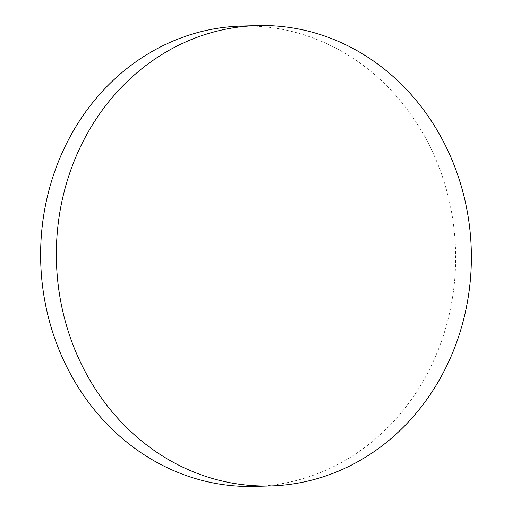 <?xml version="1.0" encoding="UTF-8"?>
<svg xmlns="http://www.w3.org/2000/svg" width="512" height="512" viewBox="0 0 512 512"><rect width="100%" height="100%" fill="white"/><g stroke="black" fill="none" stroke-linecap="round" stroke-linejoin="round"><path stroke-width="0.38" stroke-dasharray="2.56 1.92" d="M254.874 486.4A230.266 207.488 88.3 0 0 428.819 144.218A230.266 207.488 88.3 0 0 241.408 26.061"/><path stroke-width="0.77" d="M444.538 143.757A230.266 207.488 88.3 0 0 257.126 25.6A230.266 207.488 88.3 0 0 83.181 367.782A230.266 207.488 88.3 0 0 270.592 485.939A230.266 207.488 88.3 0 0 444.538 143.757M257.126 25.6L241.408 26.061A230.266 207.488 88.3 0 0 67.462 368.243A230.266 207.488 88.3 0 0 254.874 486.4L270.592 485.939"/></g></svg>

